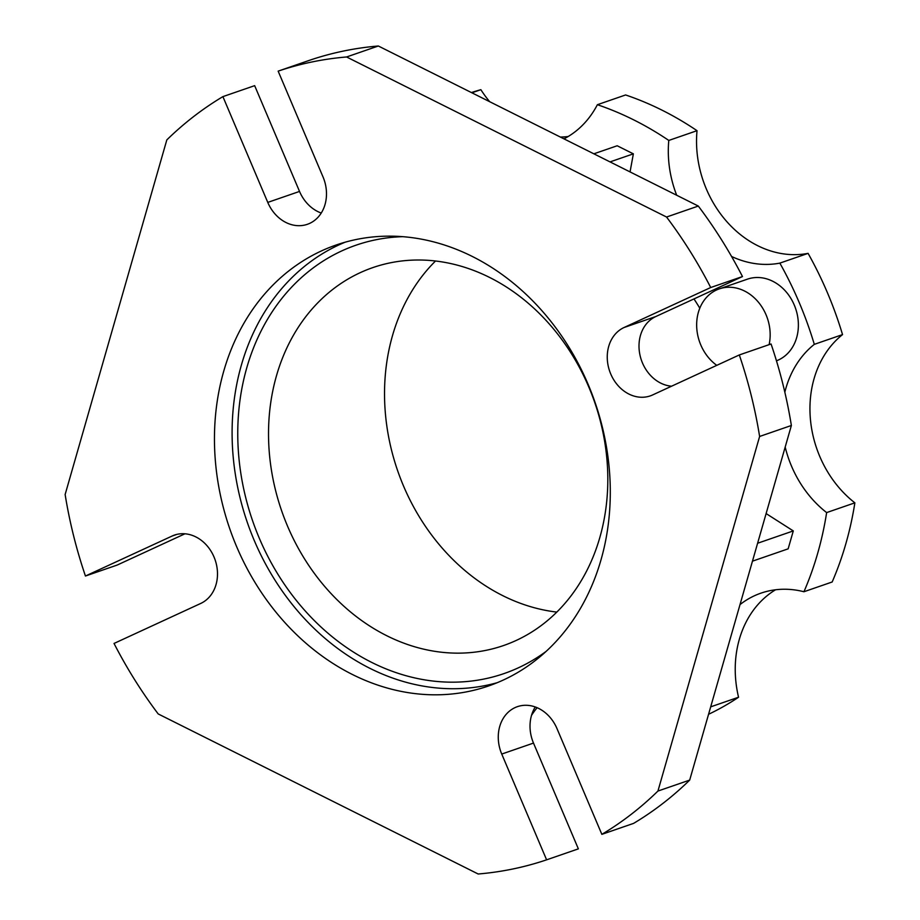 <?xml version="1.0" encoding="UTF-8"?>
<svg xmlns="http://www.w3.org/2000/svg" width="920" height="920" viewBox="0 0 920 920"><rect width="100%" height="100%" fill="white"/><g stroke="black" fill="none" stroke-linecap="round" stroke-linejoin="round"><path stroke-width="1.38" d="M546.101 651.406A226.619 187.737 70.9 0 1 319.067 625.197A226.619 187.737 70.9 0 1 246.79 367.735A226.619 187.737 70.9 0 1 402.845 236.67M599.84 537.452A199.95 165.657 -109.1 0 0 552.77 328.026A199.95 165.657 -109.1 0 0 372.887 267.582A199.95 165.657 -109.1 0 0 276.494 375.705A199.95 165.657 -109.1 0 0 323.564 585.12A199.95 165.657 -109.1 0 0 503.447 645.575A199.95 165.657 -109.1 0 0 599.84 537.452M556.807 612.087A199.95 165.657 70.9 0 1 392.495 335.627A199.95 165.657 70.9 0 1 435.528 260.992M497.272 682.674A233.277 193.269 70.9 0 1 292.825 605.13A233.277 193.269 70.9 0 1 241.396 365.033A233.277 193.269 70.9 0 1 345.126 242.202M223.755 371.128A233.277 193.269 70.9 0 1 336.214 244.984A233.277 193.269 70.9 0 1 546.077 315.514A233.277 193.269 70.9 0 1 601.001 559.843A233.277 193.269 70.9 0 1 488.543 685.975A233.277 193.269 70.9 0 1 278.668 615.457A233.277 193.269 70.9 0 1 223.755 371.128M776.457 360.801A43.32 35.892 -109.1 0 0 798.33 322.759A43.32 35.892 -109.1 0 0 772.765 281.267A43.32 35.892 -109.1 0 0 747.488 279.139L719.268 288.892A43.32 35.892 -109.1 0 0 696.681 323.334A43.32 35.892 -109.1 0 0 716.783 365.343M769.12 344.655A43.32 35.892 -109.1 0 0 744.544 291.019A43.32 35.892 -109.1 0 0 719.268 288.892M184.943 533.795L117.196 565.053L85.445 576.023L172.109 536.038A36.662 30.371 70.9 0 1 174.432 535.095A36.662 30.371 70.9 0 1 207.414 546.181A36.662 30.371 70.9 0 1 216.039 584.579A36.662 30.371 70.9 0 1 200.698 603.462L114.034 643.448A416.565 345.115 70.9 0 0 158.205 713.943L478.17 874A416.565 345.115 70.9 0 0 546.606 859.832L578.358 848.861L533.496 743.084A36.662 30.371 70.9 0 1 535.267 706.962M321.241 213.037A36.662 30.371 70.9 0 1 299.529 191.429L254.656 85.652L222.904 96.623A416.565 345.115 70.9 0 0 166.819 139.909L65.136 494.511A416.565 345.115 70.9 0 0 85.445 576.023M278.15 71.139A416.565 345.115 70.9 0 1 346.587 56.971L378.338 46A416.565 345.115 70.9 0 0 309.902 60.168L278.15 71.139L323.012 176.916A36.662 30.371 70.9 0 1 325.036 204.481A36.662 30.371 70.9 0 1 307.36 224.308A36.662 30.371 70.9 0 1 267.766 202.4L222.904 96.623M775.548 589.778A103.304 85.583 -109.1 0 0 739.346 639.273A103.304 85.583 -109.1 0 0 738.553 697.233L710.688 706.847M563.983 138.862A103.304 85.583 -109.1 0 0 597.379 104.707L625.6 94.955A333.258 276.092 70.9 0 1 697.026 130.686A103.304 85.583 -109.1 0 0 808.082 253.368A333.258 276.092 70.9 0 1 842.536 334.604A103.304 85.583 -109.1 0 0 814.062 378.718A103.304 85.583 -109.1 0 0 854.864 502.837L826.643 512.589A333.258 276.092 70.9 0 1 803.942 591.744A103.304 85.583 -109.1 0 0 760.92 593.158A103.304 85.583 -109.1 0 0 740.025 604.578M731.549 256.461A103.304 85.583 -109.1 0 0 779.849 263.12A333.258 276.092 70.9 0 1 814.303 344.356A103.304 85.583 -109.1 0 0 785.829 388.47A103.304 85.583 -109.1 0 0 784.841 392.207M785.185 447.051A103.304 85.583 -109.1 0 0 826.643 512.589M693.979 298.931A223.284 184.977 70.9 0 1 699.798 308.188M710.711 287.523L742.474 276.552A416.565 345.115 70.9 0 0 698.303 206.057L666.551 217.028A416.565 345.115 70.9 0 1 710.711 287.523L624.059 327.509L655.81 316.537L742.474 276.552M601.852 834.348L633.604 823.377A416.565 345.115 70.9 0 0 689.689 780.091L657.938 791.05A416.565 345.115 70.9 0 1 601.852 834.348L556.979 728.571A36.662 30.371 70.9 0 0 517.396 706.663A36.662 30.371 70.9 0 0 501.745 754.055L533.496 743.084M738.553 697.233A333.258 276.092 70.9 0 1 708.561 714.288M854.864 502.837A333.258 276.092 70.9 0 1 832.163 581.992L803.942 591.744M471.408 92.552A333.258 276.092 70.9 0 1 480.872 89.688L471.891 92.793M597.379 104.707A333.258 276.092 70.9 0 1 668.794 140.438A103.304 85.583 -109.1 0 0 676.683 195.247M697.026 130.686L668.794 140.438M610.04 161.897L633.362 153.847L617.193 145.762L593.871 153.812M633.362 153.847L630.05 171.913M752.468 561.165L788.152 548.837L793.293 530.92L766.119 513.578M808.082 253.368L779.849 263.12M842.536 334.604L814.303 344.356M480.872 89.688A103.304 85.583 -109.1 0 0 489.681 101.695M560.36 137.046A103.304 85.583 -109.1 0 0 568.169 136.516M537.13 707.687A103.304 85.583 -109.1 0 0 531.518 715.357M378.338 46L698.303 206.057M671.565 386.204A36.662 30.371 70.9 0 1 640.067 355.499A36.662 30.371 70.9 0 1 655.81 316.537M791.372 425.488L759.621 436.459A416.565 345.115 70.9 0 0 739.312 354.947L771.063 343.976A416.565 345.115 70.9 0 1 791.372 425.488L689.689 780.091M759.621 436.459L657.938 791.05M346.587 56.971L666.551 217.028M546.606 859.832L501.745 754.055M739.312 354.947L652.648 394.933A36.662 30.371 70.9 0 1 650.325 395.876A36.662 30.371 70.9 0 1 610.167 372.565A36.662 30.371 70.9 0 1 624.059 327.509M757.608 543.248L793.293 530.92M267.766 202.4L299.529 191.429M172.109 536.038L176.847 534.393"/></g></svg>
